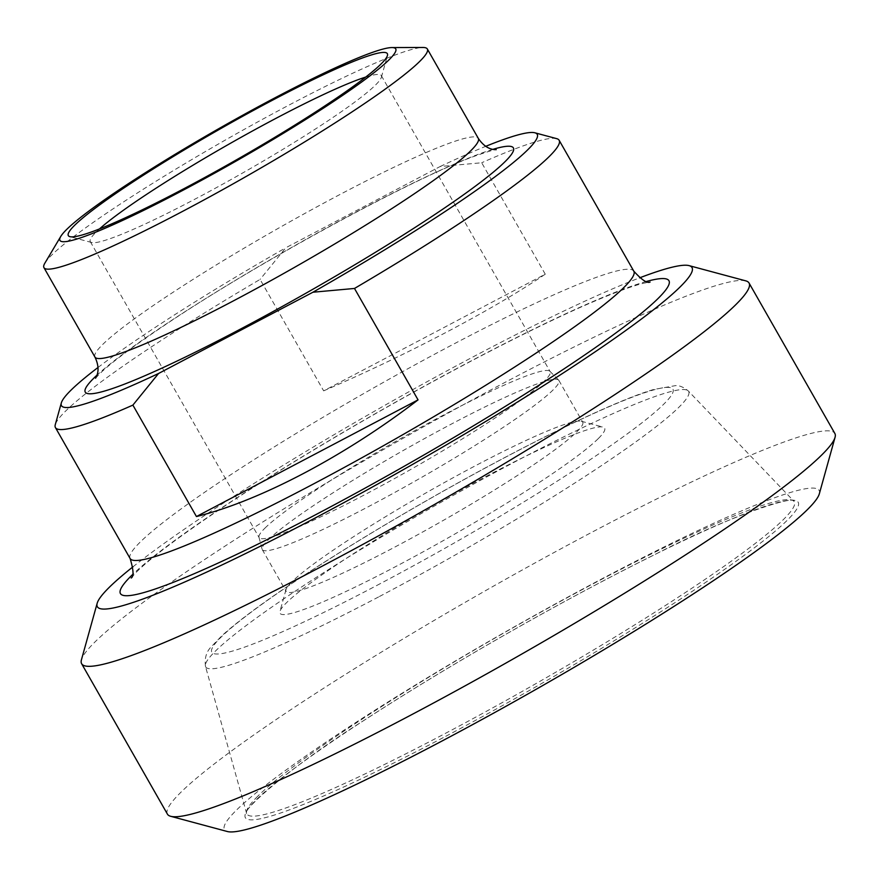 <?xml version="1.0" encoding="UTF-8"?>
<svg xmlns="http://www.w3.org/2000/svg" width="879" height="879" viewBox="0 0 879 879"><rect width="100%" height="100%" fill="white"/><g stroke="black" fill="none" stroke-linecap="round" stroke-linejoin="round"><path stroke-width="0.66" stroke-dasharray="4.39 3.3" d="M323.648 390.847C408.076 354.391 493.141 309.606 545.255 274.193L323.648 390.847L260.085 279.412A289.949 27.557 -29.7 0 0 65.431 411.262A289.949 27.557 -29.7 0 0 55.278 424.645M545.255 274.193L481.692 162.758L440.137 166.527L285.763 247.79L260.085 279.412M556.693 138.651A289.949 27.557 -29.7 0 0 481.692 162.758M97.987 367.499A273.841 26.029 150.3 0 1 285.763 247.79M598.214 438.665A186.853 17.756 150.3 0 1 415.723 555.869A186.853 17.756 150.3 0 1 279.94 611.399A186.853 17.756 150.3 0 1 433.545 505.293A186.853 17.756 150.3 0 1 603.071 427.095A186.853 17.756 150.3 0 1 598.214 438.665M291.971 581.777A170.746 16.229 -29.7 0 0 286.005 589.655A170.746 16.229 -29.7 0 0 286.093 591.391A170.746 16.229 -29.7 0 0 417.107 535.069A170.746 16.229 -29.7 0 0 576.833 431.82A170.746 16.229 -29.7 0 0 582.722 422.195A170.746 16.229 -29.7 0 0 581.272 421.239A170.746 16.229 -29.7 0 0 444.631 482.417A170.746 16.229 -29.7 0 0 291.971 581.777M268.139 539.981A170.746 16.229 150.3 0 1 425.985 437.764A170.746 16.229 150.3 0 1 558.626 380.08A170.746 16.229 150.3 0 1 558.879 380.409A170.746 16.229 150.3 0 1 418.613 479.099A170.746 16.229 150.3 0 1 262.261 549.606A170.746 16.229 150.3 0 1 262.096 549.221A170.746 16.229 150.3 0 1 268.139 539.981M819.305 493.888A342.294 32.534 -29.7 0 0 505.678 631.748A342.294 32.534 -29.7 0 0 227.364 831.523M365.752 77.055A167.526 15.921 150.3 0 1 381.299 75.583A167.526 15.921 150.3 0 1 381.387 77.275A167.526 15.921 150.3 0 1 375.531 85.01A167.526 15.921 150.3 0 1 225.749 182.491A167.526 15.921 150.3 0 1 91.691 242.516A167.526 15.921 150.3 0 1 90.273 241.582A167.526 15.921 150.3 0 1 96.042 232.144A167.526 15.921 150.3 0 1 99.459 228.947M264.898 528.18A167.526 15.921 150.3 0 1 419.755 427.886A167.526 15.921 150.3 0 1 549.902 371.279A167.526 15.921 150.3 0 1 550.155 371.608A167.526 15.921 150.3 0 1 412.526 468.441A167.526 15.921 150.3 0 1 259.129 537.607A167.526 15.921 150.3 0 1 258.975 537.234A167.526 15.921 150.3 0 1 264.898 528.18M440.137 166.527A273.841 26.029 150.3 0 1 485.757 146.321M44.873 263.14A220.684 20.975 150.3 0 1 51.553 255.229A220.684 20.975 150.3 0 1 242.099 130.586A220.684 20.975 150.3 0 1 422.975 47.477M132.916 566.845A342.294 32.534 150.3 0 1 639.571 277.863M745.788 280.862A384.178 36.511 -29.7 0 0 438.357 418.514A384.178 36.511 -29.7 0 0 94.866 642.066A384.178 36.511 -29.7 0 0 81.428 659.81M167.428 814.141A384.178 36.511 150.3 0 1 180.667 792.495A384.178 36.511 150.3 0 1 540.069 560.165A384.178 36.511 150.3 0 1 834.852 433.446M130.114 558.517A289.949 27.557 150.3 0 1 140.102 542.189A289.949 27.557 150.3 0 1 411.35 366.84A289.949 27.557 150.3 0 1 633.825 271.204M376.827 585.458A265.491 25.238 -29.7 0 0 666.897 387.386A265.491 25.238 -29.7 0 0 283.313 589.315A265.491 25.238 -29.7 0 0 376.827 585.458M378.563 596.962A277.995 26.425 150.3 0 1 205.455 666.315A277.995 26.425 150.3 0 1 215.278 651.24A277.995 26.425 150.3 0 1 472.473 484.703A277.995 26.425 150.3 0 1 688.257 390.924A277.995 26.425 150.3 0 1 378.563 596.962M257.734 796.264A315.111 29.952 -29.7 0 0 246.603 813.361A315.111 29.952 -29.7 0 0 442.829 734.734A315.111 29.952 -29.7 0 0 793.869 501.195A315.111 29.952 -29.7 0 0 549.276 607.488A315.111 29.952 -29.7 0 0 257.734 796.264M443.258 737.613A318.231 30.249 150.3 0 1 331.163 742.228A318.231 30.249 150.3 0 1 790.957 500.184A318.231 30.249 150.3 0 1 443.258 737.613M492.888 149.353A246.45 23.425 -29.7 0 0 287.741 249.658A246.45 23.425 -29.7 0 0 96.965 375.179M94.943 357.061A220.684 20.975 150.3 0 1 102.546 344.623A220.684 20.975 150.3 0 1 308.99 211.169A220.684 20.975 150.3 0 1 478.319 138.388M646.504 281.456A315.715 30.007 -29.7 0 0 379.816 411.086A315.715 30.007 -29.7 0 0 132.476 574.657M286.005 589.655L279.94 611.399M581.272 421.239L603.071 427.095M262.261 549.606L286.093 591.391M558.879 380.409L582.722 422.195M205.455 666.315C204.455 657.899 206.51 651.284 211.597 646.461L221.684 635.935C240.385 618.849 272.018 595.929 316.594 567.175C353.204 543.607 393.177 519.533 436.5 494.954C526.653 443.785 614.421 400.956 653.756 389.463L675.391 385.65C679.225 385.299 683.51 387.057 688.257 390.924L793.869 501.195C796.89 495.218 736.558 512.292 653.306 555.319C606.125 578.745 555.836 605.719 502.447 636.242C452.015 665.139 405.955 693.135 364.269 720.22C285.192 769.795 239.967 812.877 246.603 813.361L205.455 666.315M381.387 77.275L387.441 55.531M91.691 242.516L69.891 236.66M90.273 241.582L259.129 537.607M381.299 75.583L550.155 371.608M95.58 378.212L99.206 374.245C110.413 363.148 133.839 345.722 169.482 321.967C261.03 260.799 415.064 177.415 474.979 156.044C487.735 151.584 494.811 149.474 496.206 149.694M131.18 578.03L135.069 573.504C148.079 559.978 176.811 538.267 221.266 508.348C270.391 475.66 326.724 441.302 390.232 405.296C462.541 364.532 525.356 332.141 578.668 308.1C609.63 294.377 631.507 286.038 644.296 283.082L650.075 282.06M258.975 537.234L262.096 549.221M549.902 371.279L558.626 380.08"/><path stroke-width="1.32" d="M418.052 399.879C344.887 456.102 259.821 500.887 196.446 516.544L418.052 399.879L354.49 288.455A289.949 27.557 -29.7 0 0 559.143 140.277A289.949 27.557 -29.7 0 0 556.693 138.651L534.893 132.795A273.841 26.029 150.3 0 1 312.935 292.224L354.49 288.455M196.446 516.544L132.883 405.109L158.55 373.487L312.935 292.224M158.55 373.487A273.841 26.029 150.3 0 1 61.332 402.901L55.278 424.645A289.949 27.557 -29.7 0 0 55.432 427.59A289.949 27.557 -29.7 0 0 132.883 405.109M61.332 402.901A273.841 26.029 150.3 0 1 97.987 367.499M170.68 816.294L227.364 831.523A342.294 32.534 -29.7 0 0 501.294 708.881A342.294 32.534 -29.7 0 0 807.329 509.699A342.294 32.534 -29.7 0 0 819.305 493.888L835.05 437.346A384.178 36.511 150.3 0 1 821.612 455.091A384.178 36.511 150.3 0 1 478.121 678.643A384.178 36.511 150.3 0 1 170.68 816.294A384.178 36.511 150.3 0 1 167.428 814.141L81.626 663.711A384.178 36.511 -29.7 0 0 376.41 536.992A384.178 36.511 -29.7 0 0 735.8 304.661A384.178 36.511 -29.7 0 0 749.04 283.016A384.178 36.511 -29.7 0 0 745.788 280.862L689.114 265.634A342.294 32.534 150.3 0 1 680.214 286.84A342.294 32.534 150.3 0 1 345.908 501.535A342.294 32.534 150.3 0 1 97.173 603.269A342.294 32.534 150.3 0 1 132.916 566.845M99.459 228.947A167.526 15.921 150.3 0 1 227.903 144.749A167.526 15.921 150.3 0 1 365.752 77.055M381.025 64.013A183.634 17.448 -29.7 0 0 387.441 55.531A183.634 17.448 -29.7 0 0 219.19 129.488A183.634 17.448 -29.7 0 0 69.891 236.66A183.634 17.448 -29.7 0 0 216.838 170.867A183.634 17.448 -29.7 0 0 381.025 64.013M66.595 229.529A193.292 18.371 150.3 0 1 233.506 120.357A193.292 18.371 150.3 0 1 391.924 47.565A193.292 18.371 150.3 0 1 236.945 160.604A193.292 18.371 150.3 0 1 60.75 236.462A193.292 18.371 150.3 0 1 66.595 229.529M485.757 146.321A273.841 26.029 150.3 0 1 534.893 132.795M391.924 47.565L422.975 47.477A220.684 20.975 150.3 0 1 427.326 48.982A220.684 20.975 150.3 0 1 246.032 176.536A220.684 20.975 150.3 0 1 43.95 267.655A220.684 20.975 150.3 0 1 44.873 263.14L60.75 236.462M639.571 277.863A342.294 32.534 150.3 0 1 689.114 265.634M97.173 603.269L81.428 659.81A384.178 36.511 -29.7 0 0 81.626 663.711M749.04 283.016L834.852 433.446A384.178 36.511 150.3 0 1 835.05 437.346M559.143 140.277L633.825 271.204A289.949 27.557 150.3 0 1 310.419 485.571A289.949 27.557 150.3 0 1 130.114 558.517C133.564 569.911 133.927 576.415 131.18 578.03L131.18 578.019M96.965 375.179A246.45 23.425 -29.7 0 0 238.528 330.108A246.45 23.425 -29.7 0 0 462.365 195.621A246.45 23.425 -29.7 0 0 492.888 149.353M496.206 149.694C496.009 149.364 486.966 151.243 478.319 138.388A220.684 20.975 150.3 0 1 232.177 301.53A220.684 20.975 150.3 0 1 94.943 357.061C101.579 370.905 95.437 377.827 95.58 378.212M132.476 574.657A315.715 30.007 -29.7 0 0 316.77 514.138A315.715 30.007 -29.7 0 0 600.445 344.041A315.715 30.007 -29.7 0 0 646.504 281.456M55.432 427.59L130.114 558.517M43.95 267.655L94.943 357.061M427.326 48.982L478.319 138.388M650.075 282.06C647.186 283.543 641.769 279.929 633.825 271.204"/></g></svg>
